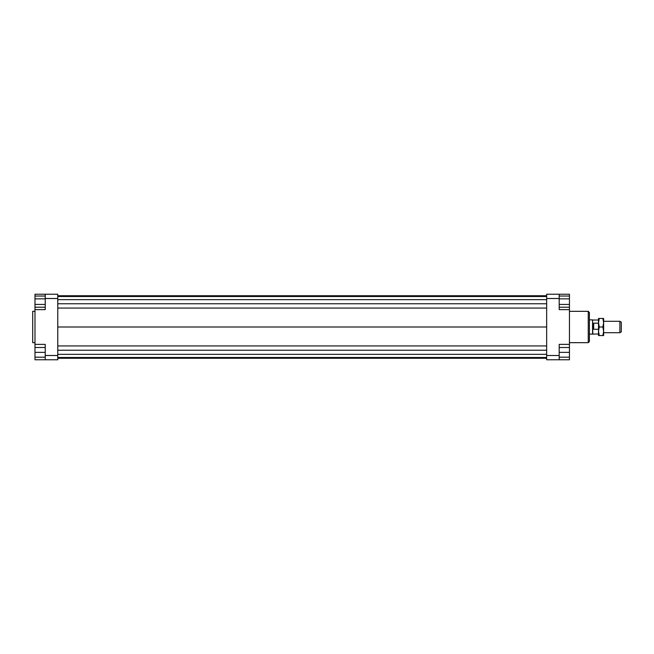 <?xml version="1.0" encoding="UTF-8"?>
<svg xmlns="http://www.w3.org/2000/svg" width="654" height="654" viewBox="0 0 654 654"><rect width="100%" height="100%" fill="white"/><g stroke="black" fill="none" stroke-linecap="round" stroke-linejoin="round"><path stroke-width="0.98" d="M598.508 333.981L592.565 334.12L592.565 319.88L589.393 319.88M592.81 333.981L592.565 319.88M598.508 331.276L599.268 335.543L598.508 335.543L598.508 322.724L599.268 327L598.508 331.276L598.508 329.289L593.668 329.289L593.252 326.158L593.668 323.19L598.508 323.19M619.878 332.698L621.3 331.872L621.3 322.128L619.878 321.302L619.878 332.698L603.634 332.698M593.668 329.289L593.668 323.19M34.981 311.329L32.7 311.329L32.7 342.671L34.981 342.671M588.248 311.329L588.248 342.671L589.393 341.527L589.393 312.473L588.248 311.329L569.446 311.329M559.195 355.49L559.195 344.38L569.446 344.38L569.446 359.765L559.195 359.765L559.195 355.49L546.654 355.49L546.654 359.765L559.195 359.765M569.446 344.38L569.446 309.62L559.195 309.62L559.195 294.235L546.654 294.235L546.654 355.49M546.654 298.51L559.195 298.51M569.446 309.62L569.446 307.233L559.195 307.233M559.195 294.235L569.446 294.235L569.446 296.049L559.195 296.049M45.232 294.235L45.232 298.51L57.773 298.51L57.773 294.235L34.981 294.235L34.981 296.049L45.232 296.049M57.773 355.49L45.232 355.49L45.232 359.765L57.773 359.765L57.773 298.51M45.232 359.765L34.981 359.765L34.981 357.198L45.232 357.198M45.232 298.845L34.981 298.845L34.981 344.38L45.232 344.38L45.232 355.49M45.232 298.51L45.232 309.62L34.981 309.62M34.981 344.38L34.981 347.511L45.232 347.511M34.981 357.198L34.981 347.511M34.981 352.359L45.232 352.359M34.981 304.437L45.232 304.437M34.981 307.233L45.232 307.233M34.981 298.845L34.981 296.049M569.446 357.198L559.195 357.198M569.446 347.511L559.195 347.511M569.446 352.359L559.195 352.359M569.446 296.049L569.446 304.437L559.195 304.437M569.446 298.845L559.195 298.845M569.446 304.437L569.446 307.233M57.773 295.739L546.654 295.739M57.773 296.515L546.654 296.515M57.773 299.646L546.654 299.646M57.773 303.767L546.654 303.767M57.773 308.059L546.654 308.059M57.773 327L546.654 327M57.773 358.261L546.654 358.261M57.773 345.941L546.654 345.941M57.773 350.233L546.654 350.233M57.773 354.354L546.654 354.354M57.773 357.485L546.654 357.485M603.634 331.276L602.874 327L603.634 322.724L603.634 335.543L602.874 335.543L603.634 331.276M598.508 322.724L598.508 318.457L599.268 318.457L598.508 322.724M602.874 318.457L603.634 318.457L603.634 322.724L602.874 318.457L599.268 318.457M599.268 335.543L602.874 335.543M599.268 327L602.874 327M592.565 334.12L589.393 334.12M619.878 321.302L603.634 321.302M598.508 320.019L592.81 320.019M569.446 342.671L588.248 342.671"/></g></svg>
